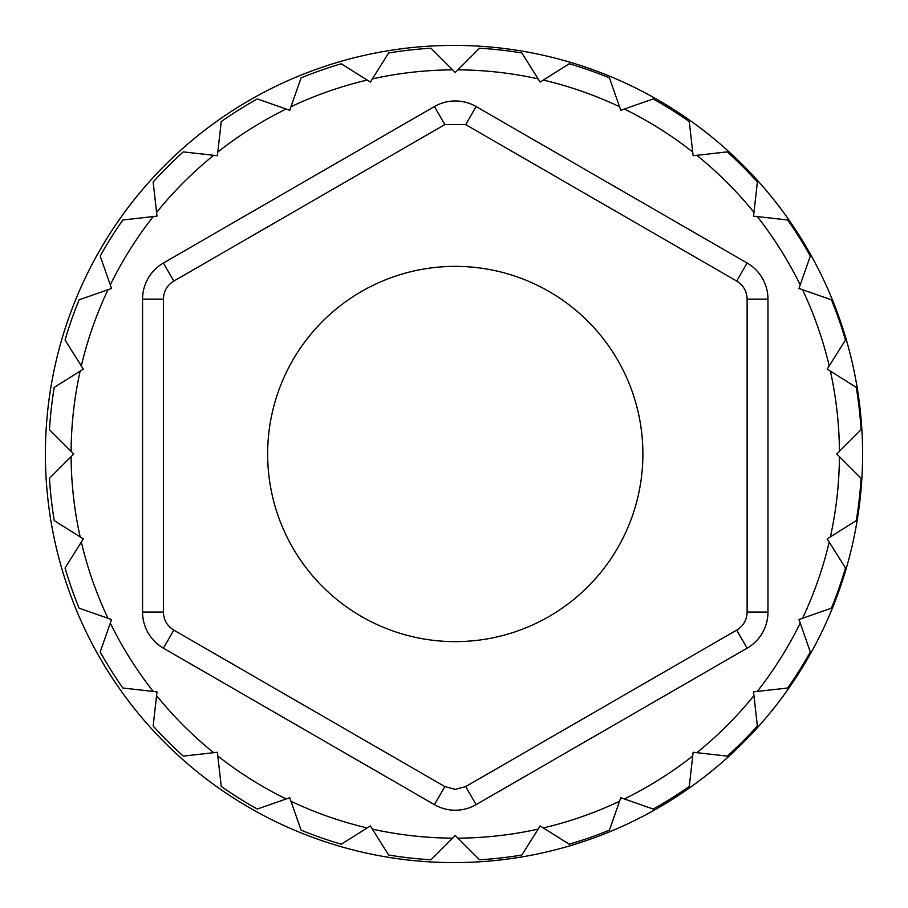 <?xml version="1.0" encoding="UTF-8"?>
<svg xmlns="http://www.w3.org/2000/svg" width="908" height="908" viewBox="0 0 908 908"><rect width="100%" height="100%" fill="white"/><g stroke="black" fill="none" stroke-linecap="round" stroke-linejoin="round"><path stroke-width="1.36" d="M454 862.6A408.6 408.6 0 0 0 862.6 454A408.6 408.6 0 0 0 454 45.4A408.6 408.6 0 0 0 45.4 454A408.6 408.6 0 0 0 454 862.6M455.26 810.231A41.689 41.689 0 0 1 434.421 804.647A41.689 41.689 0 0 0 476.11 804.647A41.689 41.689 0 0 1 455.26 810.231M455.26 641.627A187.627 187.627 0 0 1 267.644 454A187.627 187.627 0 0 1 455.26 266.373A187.627 187.627 0 0 1 642.887 454A187.627 187.627 0 0 1 455.26 641.627M834.622 373.778L856.278 387.387A406.512 406.512 0 0 1 861.056 429.711L836.767 454L861.056 478.289A406.512 406.512 0 0 1 856.278 520.613L827.199 538.887L845.473 567.977A406.512 406.512 0 0 1 831.41 608.178L798.983 619.528L810.322 651.955A406.512 406.512 0 0 1 787.667 688.014L753.526 691.862L757.374 725.991A406.512 406.512 0 0 1 727.263 756.114L693.122 752.267L689.274 786.407A406.512 406.512 0 0 1 653.215 809.062L620.788 797.723L609.438 830.139A406.512 406.512 0 0 1 569.237 844.213L540.158 825.94L521.873 855.018A406.512 406.512 0 0 1 479.549 859.785L455.26 835.496L430.971 859.785A406.512 406.512 0 0 1 388.647 855.018L370.373 825.94L341.283 844.213A406.512 406.512 0 0 1 301.081 830.139L289.731 797.723L257.316 809.062A406.512 406.512 0 0 1 221.246 786.407L217.398 752.267L213.664 752.687A384.175 384.175 0 0 1 156.573 695.607L156.993 691.862L122.864 688.014A406.512 406.512 0 0 1 100.198 651.955L111.548 619.528L79.121 608.178A406.512 406.512 0 0 1 65.058 567.977L83.332 538.887L54.242 520.613A406.512 406.512 0 0 1 49.475 478.289L73.764 454L49.475 429.711A406.512 406.512 0 0 1 54.242 387.387L83.332 369.113L65.058 340.023A406.512 406.512 0 0 1 79.121 299.822L111.548 288.472L100.198 256.045A406.512 406.512 0 0 1 122.864 219.986L156.993 216.138L153.146 182.009A406.512 406.512 0 0 1 183.268 151.886L217.398 155.733L221.246 121.593A406.512 406.512 0 0 1 257.316 98.938L289.731 110.277L301.081 77.861A406.512 406.512 0 0 1 341.283 63.787L370.373 82.06L388.647 52.982A406.512 406.512 0 0 1 430.971 48.215L455.26 72.504L479.549 48.215A406.512 406.512 0 0 1 521.873 52.982L540.158 82.06L569.237 63.787A406.512 406.512 0 0 1 609.438 77.861L620.788 110.277L653.215 98.938A406.512 406.512 0 0 1 689.274 121.593L693.122 155.733L727.263 151.886A406.512 406.512 0 0 1 757.374 182.009L753.526 216.138L787.667 219.986A406.512 406.512 0 0 1 810.322 256.045L798.983 288.472L831.41 299.822A406.512 406.512 0 0 1 845.473 340.023L827.199 369.113L856.278 387.387L830.389 371.111A384.175 384.175 0 0 1 839.423 451.333L861.056 429.711M842.965 460.208L839.423 456.667A384.175 384.175 0 0 1 830.389 536.889L856.278 520.613M831.864 546.321L829.197 542.076A384.175 384.175 0 0 1 802.536 618.28L831.41 608.178M449.063 841.705L452.604 838.163A384.175 384.175 0 0 1 372.371 829.129L388.647 855.018M281.457 800.618L286.179 798.961A384.175 384.175 0 0 1 217.829 756.012L221.246 786.407M148.276 690.875L153.248 691.442A384.175 384.175 0 0 1 110.299 623.081L100.198 651.955M156.017 207.421L156.573 212.393A384.175 384.175 0 0 1 213.664 155.313L183.268 151.886M218.385 147.017L217.829 151.988A384.175 384.175 0 0 1 286.179 109.039L257.316 98.938M292.637 102.002L290.98 106.724A384.175 384.175 0 0 1 367.184 80.063L341.283 63.787M142.556 299.129L142.556 612.071A41.689 41.689 0 0 0 163.406 648.176L434.421 804.647L444.841 786.589L173.825 630.118C167.151 625.998 163.678 619.982 163.406 612.071L163.406 299.129L142.556 299.129A41.689 41.689 0 0 1 163.406 263.025L173.825 281.083L444.841 124.612L434.421 106.554A41.689 41.689 0 0 1 476.11 106.554L465.691 124.612L736.694 281.083L747.125 263.025A41.689 41.689 0 0 1 767.964 299.129L747.125 299.129L747.125 612.071L767.964 612.071A41.689 41.689 0 0 1 747.125 648.176A41.689 41.689 0 0 0 767.964 612.071L767.964 299.129M465.691 786.589L476.11 804.647L747.125 648.176L736.694 630.118L465.691 786.589L455.26 789.381L444.841 786.589M747.125 263.025L476.11 106.554M455.26 100.97A41.689 41.689 0 0 0 434.421 106.554L163.406 263.025M173.825 630.118L163.406 648.176A41.689 41.689 0 0 1 142.556 612.071L163.406 612.071M341.283 844.213L367.184 827.937A384.175 384.175 0 0 1 290.98 801.276L301.081 830.139M521.873 855.018L538.149 829.129A384.175 384.175 0 0 1 457.927 838.163L479.549 859.785M609.438 830.139L619.54 801.276A384.175 384.175 0 0 1 543.347 827.937L569.237 844.213M689.274 786.407L692.702 756.012A384.175 384.175 0 0 1 624.341 798.961L653.215 809.062M757.374 725.991L753.958 695.607A384.175 384.175 0 0 1 696.867 752.687L727.263 756.114M810.322 651.955L800.22 623.081A384.175 384.175 0 0 1 757.272 691.442L787.667 688.014M831.41 299.822L802.536 289.72A384.175 384.175 0 0 1 829.197 365.924L845.473 340.023M787.667 219.986L757.272 216.558A384.175 384.175 0 0 1 800.22 284.919L810.322 256.045M727.263 151.886L696.867 155.313A384.175 384.175 0 0 1 753.958 212.393L757.374 182.009M653.215 98.938L624.341 109.039A384.175 384.175 0 0 1 692.702 151.988L689.274 121.593M569.237 63.787L543.347 80.063A384.175 384.175 0 0 1 619.54 106.724L609.438 77.861M479.549 48.215L457.927 69.837A384.175 384.175 0 0 1 538.149 78.871L521.873 52.982M388.647 52.982L372.371 78.871A384.175 384.175 0 0 1 452.604 69.837L430.971 48.215M100.198 256.045L110.299 284.919A384.175 384.175 0 0 1 153.248 216.558L122.864 219.986M65.058 340.023L81.323 365.924A384.175 384.175 0 0 1 107.984 289.72L79.121 299.822M49.475 429.711L71.096 451.333A384.175 384.175 0 0 1 80.142 371.111L54.242 387.387M54.242 520.613L80.142 536.889A384.175 384.175 0 0 1 71.096 456.667L49.475 478.289M79.121 608.178L107.984 618.28A384.175 384.175 0 0 1 81.323 542.076L65.058 567.977M153.146 725.991L156.573 695.607L153.146 725.991A406.512 406.512 0 0 0 183.268 756.114L213.664 752.687L183.268 756.114M736.694 630.118C743.391 625.975 746.864 619.96 747.125 612.071M747.125 299.129C746.875 291.264 743.402 285.237 736.694 281.083M465.691 124.612L444.841 124.612M173.825 281.083C167.129 285.226 163.656 291.241 163.406 299.129"/></g></svg>
